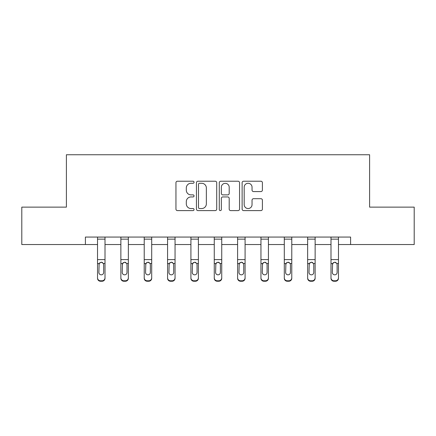 <?xml version="1.0" encoding="UTF-8"?>
<svg xmlns="http://www.w3.org/2000/svg" width="436" height="436" viewBox="0 0 436 436"><rect width="100%" height="100%" fill="white"/><g stroke="black" fill="none" stroke-linecap="round" stroke-linejoin="round"><path stroke-width="0.65" d="M194.058 182.248A1.03 1.03 0 0 0 193.028 181.223L177.419 181.223A1.472 1.472 0 0 0 175.948 182.689L175.948 209.133A1.472 1.472 0 0 0 177.419 210.599L193.028 210.599A1.03 1.03 0 0 0 194.058 209.574A1.03 1.03 0 0 0 193.028 208.544L191.006 208.544A4.703 4.703 0 0 1 186.308 203.841L186.308 201.639A4.703 4.703 0 0 1 191.006 196.941L193.028 196.941A1.03 1.03 0 0 0 194.058 195.911A1.03 1.03 0 0 0 193.028 194.881L191.006 194.881A4.703 4.703 0 0 1 186.308 190.183L186.308 187.976A4.703 4.703 0 0 1 191.006 183.278L193.028 183.278A1.03 1.03 0 0 0 194.058 182.248M260.93 191.578A1.472 1.472 0 0 0 262.401 190.107L262.401 182.689A1.472 1.472 0 0 0 260.93 181.223L243.599 181.223A1.472 1.472 0 0 0 242.127 182.689L242.127 209.133A1.472 1.472 0 0 0 243.599 210.599L260.93 210.599A1.472 1.472 0 0 0 262.401 209.133L262.401 200.173A1.472 1.472 0 0 0 260.93 198.702L253.512 198.702A1.472 1.472 0 0 0 252.046 200.173L252.046 204.615A3.929 3.929 0 0 1 248.117 208.544A3.929 3.929 0 0 1 244.187 204.615L244.187 187.208A3.929 3.929 0 0 1 248.117 183.278A3.929 3.929 0 0 1 252.046 187.208L252.046 190.107A1.472 1.472 0 0 0 253.512 191.578L260.93 191.578M85.401 244.547L21.8 244.547L21.8 207.133L66.397 207.133L66.397 154.753L369.603 154.753L369.603 207.133L414.2 207.133L414.2 244.547L350.599 244.547L350.599 237.064L85.401 237.064L85.401 244.547L97.528 244.547M216.714 182.689A1.472 1.472 0 0 0 215.248 181.223L197.911 181.223A1.472 1.472 0 0 0 196.445 182.689L196.445 209.133A1.472 1.472 0 0 0 197.911 210.599L215.248 210.599A1.472 1.472 0 0 0 216.714 209.133L216.714 182.689M220.752 181.223L238.089 181.223A1.472 1.472 0 0 1 239.555 182.689L239.555 209.133A1.472 1.472 0 0 1 238.089 210.599L230.671 210.599A1.472 1.472 0 0 1 229.2 209.133L229.2 198.407A1.472 1.472 0 0 0 227.734 196.941L222.812 196.941A1.472 1.472 0 0 0 221.341 198.407L221.341 209.574A1.03 1.03 0 0 1 220.316 210.599A1.03 1.03 0 0 1 219.286 209.574L219.286 182.689A1.472 1.472 0 0 1 220.752 181.223M105.011 244.547L120.87 244.547M128.353 244.547L144.218 244.547M151.701 244.547L167.566 244.547M175.049 244.547L190.914 244.547M198.396 244.547L214.261 244.547M221.739 244.547L237.604 244.547M245.087 244.547L260.951 244.547M268.434 244.547L284.299 244.547M291.782 244.547L307.647 244.547M315.13 244.547L330.989 244.547M338.472 244.547L350.599 244.547M199.53 183.278A1.03 1.03 0 0 0 198.5 184.308L198.5 207.514A1.03 1.03 0 0 0 199.53 208.544L201.655 208.544A4.703 4.703 0 0 0 206.359 203.841L206.359 187.976A4.703 4.703 0 0 0 201.655 183.278L199.53 183.278M229.2 187.278A3.929 3.929 0 0 0 225.27 183.349A3.929 3.929 0 0 0 221.341 187.278L221.341 193.415A1.472 1.472 0 0 0 222.812 194.881L227.734 194.881A1.472 1.472 0 0 0 229.2 193.415L229.2 187.278M97.528 263.944L97.528 277.808A2.992 2.97 -0 0 0 100.52 280.779L102.019 280.779A2.992 2.97 -0 0 0 105.011 277.808L105.011 278.277A2.992 2.97 180 0 1 102.019 281.247L102.019 280.779M103.664 272.462L103.664 264.581L103.664 272.462A2.393 2.376 180 0 1 101.266 274.838A2.393 2.376 180 0 0 103.664 272.462M98.874 272.931L98.874 272.462A2.393 2.376 180 0 0 101.266 274.838M100.018 262.526L98.874 264.396M102.514 262.526L101.266 262.172L103.397 263.475L103.664 264.581M105.011 237.064L105.011 277.808M97.528 237.064L97.528 277.808M100.52 280.779L100.52 281.247L102.019 281.247M100.52 281.247A2.992 2.97 180 0 1 97.528 278.277M97.528 263.475L99.141 263.475L98.874 272.462M99.141 263.475L101.266 262.172M120.87 263.944L120.87 277.808A2.992 2.97 -0 0 0 123.868 280.779L125.361 280.779A2.992 2.97 -0 0 0 128.353 277.808L128.353 278.277A2.992 2.97 180 0 1 125.361 281.247L125.361 280.779M127.007 272.462L127.007 264.581L127.007 272.462A2.393 2.376 180 0 1 124.614 274.838A2.393 2.376 180 0 0 127.007 272.462M122.222 272.931L122.222 272.462A2.393 2.376 180 0 0 124.614 274.838M123.366 262.526L122.222 264.396M125.862 262.526L124.614 262.172L126.745 263.475L127.007 264.581M144.218 263.944L144.218 277.808A2.992 2.97 -0 0 0 147.21 280.779L148.709 280.779A2.992 2.97 -0 0 0 151.701 277.808L151.701 278.277A2.992 2.97 180 0 1 148.709 281.247L148.709 280.779M150.355 272.462L150.355 264.581L150.355 272.462A2.393 2.376 180 0 1 147.962 274.838A2.393 2.376 180 0 0 150.355 272.462M145.564 272.931L145.564 272.462A2.393 2.376 180 0 0 147.962 274.838M146.709 262.526L145.564 264.396M149.21 262.526L147.962 262.172L150.088 263.475L150.355 264.581M128.353 237.064L128.353 277.808M120.87 237.064L120.87 277.808M123.868 280.779L123.868 281.247L125.361 281.247M123.868 281.247A2.992 2.97 180 0 1 120.87 278.277M120.87 263.475L122.483 263.475L122.222 272.462M122.483 263.475L124.614 262.172M151.701 237.064L151.701 277.808M144.218 237.064L144.218 277.808M147.21 280.779L147.21 281.247L148.709 281.247M147.21 281.247A2.992 2.97 180 0 1 144.218 278.277M144.218 263.475L145.831 263.475L145.564 272.462M145.831 263.475L147.962 262.172M167.566 263.944L167.566 277.808A2.992 2.97 -0 0 0 170.558 280.779L172.056 280.779A2.992 2.97 -0 0 0 175.049 277.808L175.049 278.277A2.992 2.97 180 0 1 172.056 281.247L172.056 280.779M173.702 272.462L173.702 264.581L173.702 272.462A2.393 2.376 180 0 1 171.304 274.838A2.393 2.376 180 0 0 173.702 272.462M168.912 272.931L168.912 272.462A2.393 2.376 180 0 0 171.304 274.838M170.056 262.526L168.912 264.396M172.558 262.526L171.304 262.172L173.435 263.475L173.702 264.581M190.914 263.944L190.914 277.808A2.992 2.97 -0 0 0 193.906 280.779L195.404 280.779A2.992 2.97 -0 0 0 198.396 277.808L198.396 278.277A2.992 2.97 180 0 1 195.404 281.247L195.404 280.779M197.05 272.462L197.05 264.581L197.05 272.462A2.393 2.376 180 0 1 194.652 274.838A2.393 2.376 180 0 0 197.05 272.462M192.26 272.931L192.26 272.462A2.393 2.376 180 0 0 194.652 274.838M193.404 262.526L192.26 264.396M195.906 262.526L194.652 262.172L196.783 263.475L197.05 264.581M214.261 263.944L214.261 277.808A2.992 2.97 -0 0 0 217.253 280.779L218.747 280.779A2.992 2.97 -0 0 0 221.739 277.808L221.739 278.277A2.992 2.97 180 0 1 218.747 281.247L218.747 280.779M220.393 272.462L220.393 264.581L220.393 272.462A2.393 2.376 180 0 1 218 274.838A2.393 2.376 180 0 0 220.393 272.462M215.607 272.931L215.607 272.462A2.393 2.376 180 0 0 218 274.838M216.752 262.526L215.607 264.396M219.248 262.526L218 262.172L220.131 263.475L220.393 264.581M175.049 237.064L175.049 277.808M167.566 237.064L167.566 277.808M170.558 280.779L170.558 281.247L172.056 281.247M170.558 281.247A2.992 2.97 180 0 1 167.566 278.277M167.566 263.475L169.179 263.475L168.912 272.462M169.179 263.475L171.304 262.172M198.396 237.064L198.396 277.808M190.914 237.064L190.914 277.808M193.906 280.779L193.906 281.247L195.404 281.247M193.906 281.247A2.992 2.97 180 0 1 190.914 278.277M190.914 263.475L192.527 263.475L192.26 272.462M192.527 263.475L194.652 262.172M221.739 237.064L221.739 277.808M214.261 237.064L214.261 277.808M217.253 280.779L217.253 281.247L218.747 281.247M217.253 281.247A2.992 2.97 180 0 1 214.261 278.277M214.261 263.475L215.869 263.475L215.607 272.462M215.869 263.475L218 262.172M237.604 263.944L237.604 277.808A2.992 2.97 -0 0 0 240.596 280.779L242.094 280.779A2.992 2.97 -0 0 0 245.087 277.808L245.087 278.277A2.992 2.97 180 0 1 242.094 281.247L242.094 280.779M243.74 272.462L243.74 264.581L243.74 272.462A2.393 2.376 180 0 1 241.348 274.838A2.393 2.376 180 0 0 243.74 272.462M238.95 272.931L238.95 272.462A2.393 2.376 180 0 0 241.348 274.838M240.094 262.526L238.95 264.396M242.596 262.526L241.348 262.172L243.473 263.475L243.74 264.581M245.087 237.064L245.087 277.808M237.604 237.064L237.604 277.808M240.596 280.779L240.596 281.247L242.094 281.247M240.596 281.247A2.992 2.97 180 0 1 237.604 278.277M237.604 263.475L239.217 263.475L238.95 272.462M239.217 263.475L241.348 262.172M260.951 263.944L260.951 277.808A2.992 2.97 -0 0 0 263.944 280.779L265.442 280.779A2.992 2.97 -0 0 0 268.434 277.808L268.434 278.277A2.992 2.97 180 0 1 265.442 281.247L265.442 280.779M267.088 272.462L267.088 264.581L267.088 272.462A2.393 2.376 180 0 1 264.696 274.838A2.393 2.376 180 0 0 267.088 272.462M262.298 272.931L262.298 272.462A2.393 2.376 180 0 0 264.696 274.838M263.442 262.526L262.298 264.396M265.944 262.526L264.696 262.172L266.821 263.475L267.088 264.581M268.434 237.064L268.434 277.808M260.951 237.064L260.951 277.808M263.944 280.779L263.944 281.247L265.442 281.247M263.944 281.247A2.992 2.97 180 0 1 260.951 278.277M260.951 263.475L262.565 263.475L262.298 272.462M262.565 263.475L264.696 262.172M284.299 263.944L284.299 277.808A2.992 2.97 -0 0 0 287.291 280.779L288.79 280.779A2.992 2.97 -0 0 0 291.782 277.808L291.782 278.277A2.992 2.97 180 0 1 288.79 281.247L288.79 280.779M290.436 272.462L290.436 264.581L290.436 272.462A2.393 2.376 180 0 1 288.038 274.838A2.393 2.376 180 0 0 290.436 272.462M285.645 272.931L285.645 272.462A2.393 2.376 180 0 0 288.038 274.838M286.79 262.526L285.645 264.396M289.291 262.526L288.038 262.172L290.169 263.475L290.436 264.581M291.782 237.064L291.782 277.808M284.299 237.064L284.299 277.808M287.291 280.779L287.291 281.247L288.79 281.247M287.291 281.247A2.992 2.97 180 0 1 284.299 278.277M284.299 263.475L285.912 263.475L285.645 272.462M285.912 263.475L288.038 262.172M307.647 263.944L307.647 277.808A2.992 2.97 -0 0 0 310.639 280.779L312.132 280.779A2.992 2.97 -0 0 0 315.13 277.808L315.13 278.277A2.992 2.97 180 0 1 312.132 281.247L312.132 280.779M313.778 272.462L313.778 264.581L313.778 272.462A2.393 2.376 180 0 1 311.386 274.838A2.393 2.376 180 0 0 313.778 272.462M308.993 272.931L308.993 272.462A2.393 2.376 180 0 0 311.386 274.838M310.138 262.526L308.993 264.396M312.634 262.526L311.386 262.172L313.517 263.475L313.778 264.581M315.13 237.064L315.13 277.808M307.647 237.064L307.647 277.808M310.639 280.779L310.639 281.247L312.132 281.247M310.639 281.247A2.992 2.97 180 0 1 307.647 278.277M307.647 263.475L309.255 263.475L308.993 272.462M309.255 263.475L311.386 262.172M330.989 263.944L330.989 277.808A2.992 2.97 -0 0 0 333.981 280.779L335.48 280.779A2.992 2.97 -0 0 0 338.472 277.808L338.472 278.277A2.992 2.97 180 0 1 335.48 281.247L335.48 280.779M337.126 272.462L337.126 264.581L337.126 272.462A2.393 2.376 180 0 1 334.734 274.838A2.393 2.376 180 0 0 337.126 272.462M332.336 272.931L332.336 272.462A2.393 2.376 180 0 0 334.734 274.838M333.486 262.526L332.336 264.396M335.982 262.526L334.734 262.172L336.859 263.475L337.126 264.581M338.472 237.064L338.472 277.808M330.989 237.064L330.989 277.808M333.981 280.779L333.981 281.247L335.48 281.247M333.981 281.247A2.992 2.97 180 0 1 330.989 278.277M330.989 263.475L332.603 263.475L332.336 272.462M332.603 263.475L334.734 262.172M97.528 237.097L105.011 237.097M103.397 263.475L105.011 263.475M97.528 259.605L105.011 259.605M97.528 239.146L105.011 239.146M120.87 237.097L128.353 237.097M126.745 263.475L128.353 263.475M120.87 259.605L128.353 259.605M120.87 239.146L128.353 239.146M144.218 237.097L151.701 237.097M150.088 263.475L151.701 263.475M144.218 259.605L151.701 259.605M144.218 239.146L151.701 239.146M167.566 237.097L175.049 237.097M173.435 263.475L175.049 263.475M167.566 259.605L175.049 259.605M167.566 239.146L175.049 239.146M190.914 237.097L198.396 237.097M196.783 263.475L198.396 263.475M190.914 259.605L198.396 259.605M190.914 239.146L198.396 239.146M214.261 237.097L221.739 237.097M220.131 263.475L221.739 263.475M214.261 259.605L221.739 259.605M214.261 239.146L221.739 239.146M237.604 237.097L245.087 237.097M243.473 263.475L245.087 263.475M237.604 259.605L245.087 259.605M237.604 239.146L245.087 239.146M260.951 237.097L268.434 237.097M266.821 263.475L268.434 263.475M260.951 259.605L268.434 259.605M260.951 239.146L268.434 239.146M284.299 237.097L291.782 237.097M290.169 263.475L291.782 263.475M284.299 259.605L291.782 259.605M284.299 239.146L291.782 239.146M307.647 237.097L315.13 237.097M313.517 263.475L315.13 263.475M307.647 259.605L315.13 259.605M307.647 239.146L315.13 239.146M330.989 237.097L338.472 237.097M336.859 263.475L338.472 263.475M330.989 259.605L338.472 259.605M330.989 239.146L338.472 239.146"/></g></svg>
